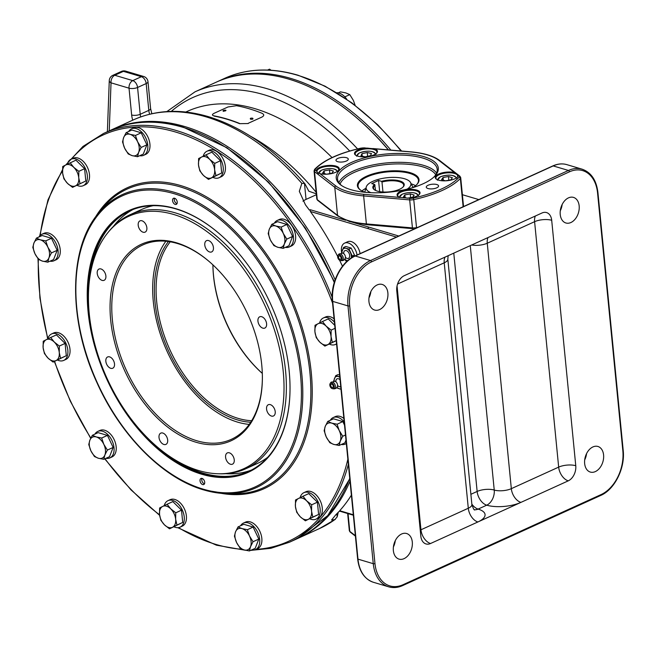 <?xml version="1.0" encoding="UTF-8"?>
<svg xmlns="http://www.w3.org/2000/svg" width="656" height="656" viewBox="0 0 656 656"><rect width="100%" height="100%" fill="white"/><g stroke="black" fill="none" stroke-linecap="round" stroke-linejoin="round"><path stroke-width="0.98" d="M111.299 129.937A224.524 140.745 65.5 0 1 112.16 129.535A224.524 140.745 65.5 0 1 184.828 126.567A224.524 140.745 65.5 0 1 335.134 279.8M396.478 237.078L310.362 211.486L310.222 209.707L309.361 210.1A224.524 140.745 -114.5 0 0 305.442 204.828L299.316 191.339L301.842 183.377L304.466 183.385L306.04 199.408A18.204 6.79 -5.6 0 0 302.965 201.179M316.307 193.823L308.828 191.224L304.95 183.852C274.971 149.666 242.786 127.264 208.411 116.661C181.212 108.666 156.226 109.732 133.463 119.843A224.524 140.745 -114.5 0 1 206.132 116.875A224.524 140.745 -114.5 0 1 301.842 183.377M388.303 149.888A224.524 140.745 -114.5 0 0 357.126 118.228A224.524 140.745 -114.5 0 0 288.976 79.179A224.524 140.745 -114.5 0 0 216.3 82.148L194.996 91.84A224.524 140.745 65.5 0 1 267.673 88.872A224.524 140.745 65.5 0 1 357.561 148.912M393.362 550.63A13.35 9.135 -73.5 0 1 397.101 537.731A13.35 9.135 -73.5 0 1 406.638 533.525A13.35 9.135 -73.5 0 1 412.296 542.012A13.35 9.135 -73.5 0 1 408.565 554.91A13.35 9.135 -73.5 0 1 399.028 559.117A13.35 9.135 -73.5 0 1 393.362 550.63M584.652 463.579A13.35 9.135 -73.5 0 1 588.391 450.68A13.35 9.135 -73.5 0 1 597.919 446.474A13.35 9.135 -73.5 0 1 603.586 454.961A13.35 9.135 -73.5 0 1 599.846 467.859A13.35 9.135 -73.5 0 1 590.318 472.066A13.35 9.135 -73.5 0 1 584.652 463.579M368.943 301.555A13.35 9.135 -73.5 0 1 372.682 288.656A13.35 9.135 -73.5 0 1 382.21 284.45A13.35 9.135 -73.5 0 1 387.876 292.937A13.35 9.135 -73.5 0 1 384.137 305.835A13.35 9.135 -73.5 0 1 374.609 310.042A13.35 9.135 -73.5 0 1 368.943 301.555M560.232 214.504A13.35 9.135 -73.5 0 1 563.963 201.605A13.35 9.135 -73.5 0 1 573.5 197.399A13.35 9.135 -73.5 0 1 579.166 205.886A13.35 9.135 -73.5 0 1 575.427 218.776A13.35 9.135 -73.5 0 1 565.898 222.991A13.35 9.135 -73.5 0 1 560.232 214.504M357.044 255.02A11.226 7.036 -114.5 0 0 344.63 243.114A11.226 7.036 -114.5 0 0 341.423 251.002A11.226 7.036 -114.5 0 0 341.628 252.371M344.958 259.71A11.226 7.036 -114.5 0 0 346.696 261.58M132.725 120.179A18.204 11.414 65.5 0 1 131.651 114.989L129.027 88.175L111.028 82.828A6.068 4.149 106.5 0 1 114.784 75.268L132.783 80.614L141.384 76.695L123.394 71.348L114.784 75.268A6.068 3.805 -114.5 0 0 112.824 75.342A6.068 6.068 0 0 0 109.273 80.647L109.273 80.647A6.068 2.952 2.1 0 0 111.028 82.828L109.257 130.856M336.864 513.73L337.168 516.895L338.25 512.287M353.354 515.214L339.775 511.18L338.914 511.573A224.524 140.745 65.5 0 1 335.831 514.763L331.551 520.06L334.814 519.626L337.168 516.895M360.062 253.642A11.226 7.036 -114.5 0 0 347.639 241.744L344.63 243.114M342.465 266.238A224.524 140.745 -114.5 0 0 339.562 260.202M337.676 256.455A224.524 140.745 -114.5 0 0 310.362 211.486M339.775 511.18L339.701 510.712A224.524 140.745 -114.5 0 0 351.386 495.157M339.701 510.712L353.305 514.755M568.252 480.848A12.136 8.298 -73.5 0 0 575.763 465.719L551.696 220.285A12.136 8.298 -73.5 0 0 546.546 212.569A12.136 8.298 -73.5 0 0 541.987 212.995L404.276 275.668A12.136 8.298 -73.5 0 0 396.773 290.788L420.832 536.223A12.136 8.298 -73.5 0 0 425.982 543.939A12.136 8.298 -73.5 0 0 430.541 543.512L568.252 480.848A12.136 7.61 65.5 0 1 558.666 467.121L534.599 221.687L487.26 243.228A12.136 4.526 174.4 0 1 471.697 244.983M562.143 204.524A13.35 9.135 -73.5 0 1 560.281 210.814M370.861 291.576A13.35 9.135 -73.5 0 1 368.992 297.865M586.571 453.599A13.35 9.135 -73.5 0 1 584.701 459.889M395.281 540.659A13.35 9.135 -73.5 0 1 393.411 546.94M357.126 118.228L357.725 118.744A223.311 139.982 65.5 0 1 388.45 149.904A223.311 139.982 -114.5 0 0 357.422 118.49M335.347 519.331L334.814 519.626A224.524 140.745 -114.5 0 1 319.464 528.564L335.347 519.331M350.009 481.119A224.524 140.745 65.5 0 1 298.16 538.256A224.524 140.745 65.5 0 1 297.299 538.65M310.222 209.707L345.663 220.244M349.402 221.351L398.782 236.029M478.823 199.596L462.382 194.709M306.04 199.408L316.397 194.693M407.155 189.133A22.509 8.397 -5.6 0 0 410.574 182.614A22.509 8.397 -5.6 0 0 404.498 178.744A22.509 8.397 -5.6 0 0 381.185 178.67A22.509 8.397 -5.6 0 0 366.261 186.96A22.509 8.397 -5.6 0 0 370.886 192.692M364.818 192.167A24.272 9.053 174.4 0 1 364.949 191.519L366.261 186.96M402.874 187.222A15.17 5.658 -5.6 0 0 403.686 185.09A15.17 5.658 -5.6 0 0 399.348 181.671A15.17 5.658 -5.6 0 0 381.981 182.015L381.48 181.327A15.777 5.888 174.4 0 1 399.725 180.917A15.777 5.888 174.4 0 1 403.145 186.952A15.777 5.888 174.4 0 1 377.348 191.101A15.777 5.888 174.4 0 1 374.387 189.773A15.777 5.888 174.4 0 1 374.601 184.459L375.617 190.461M375.101 185.148A15.17 5.658 -5.6 0 0 373.494 188.051A15.17 5.658 -5.6 0 0 374.707 189.978M379.668 191.634L378.569 180.457L371.69 183.59L374.601 184.459M382.965 192.003L381.981 182.015M381.48 181.327L378.569 180.457M410.574 182.614L412.747 186.829A24.272 9.053 174.4 0 1 412.993 187.444M209.535 261.826A106.805 66.945 -114.5 0 0 149.576 242.515A106.805 66.945 -114.5 0 0 142.844 244.918A106.805 66.945 -114.5 0 0 123.886 364.646A106.805 66.945 -114.5 0 0 224.598 441.734A106.805 66.945 -114.5 0 0 231.322 439.331A106.805 66.945 -114.5 0 0 262.375 377.946M148.289 241.777A108.019 67.707 65.5 0 1 209.231 261.564A108.019 67.707 65.5 0 1 262.375 378.348A108.019 67.707 65.5 0 1 224.163 443.251A108.019 67.707 65.5 0 1 120.187 359.955A108.019 67.707 65.5 0 1 148.289 241.777M137.514 213.175A138.687 86.936 -114.5 0 0 108.125 232.363A138.687 86.936 -114.5 0 0 107.1 378.528A138.687 86.936 -114.5 0 0 217.981 473.755A138.687 86.936 -114.5 0 0 234.93 471.861A138.687 86.936 -114.5 0 0 271.01 320.128A138.687 86.936 -114.5 0 0 137.514 213.175M108.125 232.363L109.347 230.879A139.572 87.486 65.5 0 1 130.134 214.701A139.572 87.486 65.5 0 1 138.924 211.568A139.572 87.486 65.5 0 1 270.543 312.305A139.572 87.486 65.5 0 1 245.754 468.769A139.572 87.486 65.5 0 1 236.964 471.902A139.572 87.486 65.5 0 1 219.908 473.812L217.981 473.755M112.348 368.369A6.191 3.879 -114.5 0 0 112.742 368.229A6.191 3.879 -114.5 0 0 113.841 361.292A6.191 3.879 -114.5 0 0 108.002 356.823A6.191 3.879 -114.5 0 0 107.609 356.962A6.191 3.879 -114.5 0 0 106.51 363.9A6.191 3.879 -114.5 0 0 112.348 368.369M103.73 280.448A6.191 3.879 -114.5 0 0 104.115 280.317A6.191 3.879 -114.5 0 0 105.214 273.372A6.191 3.879 -114.5 0 0 99.376 268.903A6.191 3.879 -114.5 0 0 98.99 269.042A6.191 3.879 -114.5 0 0 97.892 275.987A6.191 3.879 -114.5 0 0 103.73 280.448M144.705 232.273A6.191 3.879 -114.5 0 0 145.099 232.134A6.191 3.879 -114.5 0 0 146.198 225.197A6.191 3.879 -114.5 0 0 140.359 220.728A6.191 3.879 -114.5 0 0 139.966 220.867A6.191 3.879 -114.5 0 0 138.867 227.804A6.191 3.879 -114.5 0 0 144.705 232.273M211.281 252.052A6.191 3.879 -114.5 0 0 211.667 251.912A6.191 3.879 -114.5 0 0 212.765 244.975A6.191 3.879 -114.5 0 0 206.927 240.506A6.191 3.879 -114.5 0 0 206.542 240.645A6.191 3.879 -114.5 0 0 205.443 247.583A6.191 3.879 -114.5 0 0 211.281 252.052M264.45 328.205A6.191 3.879 -114.5 0 0 264.835 328.066A6.191 3.879 -114.5 0 0 265.934 321.128A6.191 3.879 -114.5 0 0 260.096 316.659A6.191 3.879 -114.5 0 0 259.71 316.799A6.191 3.879 -114.5 0 0 258.612 323.736A6.191 3.879 -114.5 0 0 264.45 328.205M273.068 416.125A6.191 3.879 -114.5 0 0 273.454 415.986A6.191 3.879 -114.5 0 0 274.552 409.049A6.191 3.879 -114.5 0 0 268.722 404.58A6.191 3.879 -114.5 0 0 268.329 404.719A6.191 3.879 -114.5 0 0 267.23 411.656A6.191 3.879 -114.5 0 0 273.068 416.125M232.093 464.309A6.191 3.879 -114.5 0 0 232.478 464.169A6.191 3.879 -114.5 0 0 233.577 457.232A6.191 3.879 -114.5 0 0 227.739 452.763A6.191 3.879 -114.5 0 0 227.353 452.902A6.191 3.879 -114.5 0 0 226.254 459.84A6.191 3.879 -114.5 0 0 232.093 464.309M165.517 444.53A6.191 3.879 -114.5 0 0 165.911 444.391A6.191 3.879 -114.5 0 0 167.009 437.445A6.191 3.879 -114.5 0 0 161.171 432.985A6.191 3.879 -114.5 0 0 160.777 433.124A6.191 3.879 -114.5 0 0 159.679 440.061A6.191 3.879 -114.5 0 0 165.517 444.53M165.853 241.244A106.805 66.945 -114.5 0 0 167.034 351.247A106.805 66.945 -114.5 0 0 249.198 424.399M250.682 422.243A104.378 65.428 65.5 0 1 168.42 350.616A104.378 65.428 65.5 0 1 168.453 241.539M170.232 241.818A103.164 64.665 -114.5 0 0 169.97 349.91A103.164 64.665 -114.5 0 0 251.642 420.726M262.31 373.412A103.164 64.665 65.5 0 1 212.905 264.852A104.378 65.428 -114.5 0 0 262.31 373.395M175.611 208.616A143.82 90.151 65.5 0 1 219.268 233.634A143.82 90.151 65.5 0 1 290.026 389.123A143.82 90.151 65.5 0 1 201.654 474.222A143.82 90.151 65.5 0 1 88.076 311.543A143.82 90.151 65.5 0 1 175.611 208.616M138.908 428.639A143.213 89.774 -114.5 0 0 202.032 473.468A143.213 89.774 -114.5 0 0 248.386 471.574A143.213 89.774 -114.5 0 0 290.026 388.926M219.416 233.757A143.213 89.774 -114.5 0 0 176.095 208.977A143.213 89.774 -114.5 0 0 129.74 210.871A143.213 89.774 -114.5 0 0 90.208 321.62M248.813 471.377A143.213 89.774 65.5 0 1 202.893 473.074A143.213 89.774 65.5 0 1 173.807 459.11M202.671 484.587A3.337 2.091 -114.5 0 0 203.754 484.546A3.337 2.091 -114.5 0 0 204.557 481.422A3.337 2.091 -114.5 0 0 202.064 478.429A3.337 2.091 -114.5 0 0 200.99 478.47A3.337 2.091 -114.5 0 0 200.178 481.594A3.337 2.091 -114.5 0 0 202.671 484.587M201.999 478.404A3.337 2.091 -114.5 0 0 202.163 481.545A3.337 2.091 -114.5 0 0 204.393 483.808A3.337 2.091 -114.5 0 0 204.467 483.825M175.201 204.418A3.337 2.091 -114.5 0 0 176.284 204.369A3.337 2.091 -114.5 0 0 177.087 201.244A3.337 2.091 -114.5 0 0 174.594 198.251A3.337 2.091 -114.5 0 0 173.512 198.292A3.337 2.091 -114.5 0 0 172.708 201.425A3.337 2.091 -114.5 0 0 175.201 204.418M174.529 198.227A3.337 2.091 -114.5 0 0 174.693 201.367A3.337 2.091 -114.5 0 0 176.923 203.631A3.337 2.091 -114.5 0 0 176.989 203.647M90.159 275.29A143.213 89.774 65.5 0 1 130.175 210.683M412.624 228.534L413.034 228.567A1.214 0.5 -85.1 0 1 412.821 228.657A1.214 0.5 -85.1 0 1 412.427 227.903L409.68 199.891L363.637 195.906A57.646 21.5 174.4 0 1 346.499 192.848A57.646 21.5 174.4 0 1 334.781 187.329A1.214 1.05 -52.2 0 1 335.782 185.935A56.432 21.049 -5.6 0 0 347.254 191.339A56.432 21.049 -5.6 0 0 364.023 194.324L400.111 197.448A11.529 4.297 174.4 0 1 398.217 196.562A11.529 4.297 174.4 0 1 401.931 190.839A11.529 4.297 174.4 0 1 416.732 190.092A11.529 4.297 174.4 0 1 419.225 194.504A11.529 4.297 174.4 0 1 408.237 198.153L410.074 198.309A4.248 1.583 -5.6 0 0 413.255 198.096A77.064 28.749 -5.6 0 0 459.118 177.218A4.248 1.583 -5.6 0 0 459.036 176.029A1.214 1.05 -52.2 0 1 459.889 176.193L460.701 177.579A5.461 2.034 174.4 0 1 460.356 178.407A78.277 29.2 174.4 0 1 413.772 199.604L416.519 227.624A78.277 29.2 -5.6 0 0 417.946 227.304M400.111 197.448L408.237 198.153M418.954 194.766A10.922 4.075 -5.6 0 0 419.479 193.307A10.922 4.075 -5.6 0 0 416.355 190.847A10.922 4.075 -5.6 0 0 404.301 190.978A10.922 4.075 -5.6 0 0 397.741 195.439A10.922 4.075 -5.6 0 0 398.536 196.767M366.991 224.582A1.214 0.5 -85.1 0 1 366.778 224.672A1.214 0.5 -85.1 0 1 366.384 223.917A57.646 21.5 -5.6 0 1 349.246 220.867A57.646 21.5 -5.6 0 1 337.528 215.348L317.258 199.629L314.511 171.61A5.461 2.034 174.4 0 1 314.06 170.904L316.807 198.924A5.461 2.034 -5.6 0 0 317.258 199.629A1.214 1.05 -52.2 0 0 317.627 200.31L337.889 216.029A1.214 1.05 -52.2 0 1 337.528 215.348L334.781 187.329L314.511 171.61A1.214 1.05 -52.2 0 1 315.511 170.216L316.315 170.839A11.529 4.297 174.4 0 1 323.375 166.206A11.529 4.297 174.4 0 1 335.979 166.091A11.529 4.297 174.4 0 1 338.471 170.503A11.529 4.297 174.4 0 1 319.89 173.61L335.782 185.935M316.315 170.839L317.668 172.708L319.89 173.61M338.201 170.773A10.922 4.075 -5.6 0 0 338.726 169.314A10.922 4.075 -5.6 0 0 335.601 166.854A10.922 4.075 -5.6 0 0 323.547 166.985A10.922 4.075 -5.6 0 0 316.979 171.446A10.922 4.075 -5.6 0 0 317.873 172.84M459.036 176.029L438.766 160.31A1.214 1.05 -52.2 0 1 439.618 160.474L459.889 176.193M458.224 175.406A11.529 4.297 174.4 0 1 457.421 177.12A11.529 4.297 174.4 0 1 438.569 180.154A11.529 4.297 174.4 0 1 436.404 179.178A11.529 4.297 174.4 0 1 439.971 173.512A11.529 4.297 174.4 0 1 454.649 172.635M457.142 177.382A10.922 4.075 -5.6 0 0 457.675 175.923A10.922 4.075 -5.6 0 0 454.551 173.463A10.922 4.075 -5.6 0 0 442.488 173.594A10.922 4.075 -5.6 0 0 435.928 178.055A10.922 4.075 -5.6 0 0 436.732 179.383M438.766 160.31A56.432 21.049 -5.6 0 0 410.525 151.921L364.474 147.936A1.214 0.5 -85.1 0 1 364.687 147.846A1.214 0.5 -85.1 0 1 364.884 147.969M374.428 148.797A11.529 4.297 174.4 0 1 376.667 153.127A11.529 4.297 174.4 0 1 357.815 156.153A11.529 4.297 174.4 0 1 355.65 155.185A11.529 4.297 174.4 0 1 366.302 148.092M376.388 153.389A10.922 4.075 -5.6 0 0 376.921 151.93A10.922 4.075 -5.6 0 0 373.797 149.47A10.922 4.075 -5.6 0 0 361.735 149.601A10.922 4.075 -5.6 0 0 355.175 154.062A10.922 4.075 -5.6 0 0 355.978 155.39M337.742 161.704A6.191 2.312 -5.6 0 0 344.572 161.63A6.191 2.312 -5.6 0 0 348.287 159.105A6.191 2.312 -5.6 0 0 346.516 157.711A6.191 2.312 -5.6 0 0 339.685 157.784A6.191 2.312 -5.6 0 0 335.97 160.31A6.191 2.312 -5.6 0 0 337.742 161.704M428.032 188.534A6.191 2.312 -5.6 0 0 434.862 188.461A6.191 2.312 -5.6 0 0 438.577 185.935A6.191 2.312 -5.6 0 0 436.806 184.541A6.191 2.312 -5.6 0 0 429.975 184.615A6.191 2.312 -5.6 0 0 426.261 187.14A6.191 2.312 -5.6 0 0 428.032 188.534M423.637 156.571A51.275 19.122 174.4 0 1 434.748 176.193A51.275 19.122 174.4 0 1 350.911 189.674A51.275 19.122 174.4 0 1 341.292 185.353A51.275 19.122 174.4 0 1 357.84 159.908A51.275 19.122 174.4 0 1 423.637 156.571M434.223 176.718A50.061 18.671 -5.6 0 0 437.208 169.355A50.061 18.671 -5.6 0 0 422.882 158.088A50.061 18.671 -5.6 0 0 367.622 158.695A50.061 18.671 -5.6 0 0 337.561 179.129A50.061 18.671 -5.6 0 0 341.915 185.771M365.203 192.298A30.947 11.546 174.4 0 1 360.456 190.035A30.947 11.546 174.4 0 1 370.443 174.676A30.947 11.546 174.4 0 1 410.156 172.659A30.947 11.546 174.4 0 1 416.863 184.5A30.947 11.546 174.4 0 1 412.649 187.649M416.601 184.762A30.34 11.316 -5.6 0 0 418.454 180.244A30.34 11.316 -5.6 0 0 409.779 173.414A30.34 11.316 -5.6 0 0 376.29 173.783A30.34 11.316 -5.6 0 0 358.061 186.173A30.34 11.316 -5.6 0 0 360.767 190.24M411.214 183.852A30.34 11.316 174.4 0 1 415.551 185.697M361.973 190.945A30.34 11.316 174.4 0 1 365.876 188.305M416.535 227.944L416.519 227.624A5.461 2.034 -5.6 0 1 412.427 227.903L366.384 223.917L363.637 195.906A1.214 0.5 -85.1 0 1 364.023 194.324M225.861 473.698A143.213 89.774 -114.5 0 0 251.568 469.999M251.33 465.834A139.572 87.486 -114.5 0 0 267.705 457.289M133.02 209.51A143.213 89.774 -114.5 0 0 113.349 226.459M153.201 205.689A139.572 87.486 -114.5 0 0 136.005 212.421M365.285 156.8L370.451 155.685L371.476 153.537L367.245 152.528L361.973 153.668L360.948 155.816L365.13 156.817M367.614 156.3L367.245 152.528M362.219 156.12L361.973 153.668M322.613 173.045L326.532 174.209L331.936 173.225L333.42 171.068L329.501 169.904L324.097 170.896L322.613 173.045M324.359 173.561L324.097 170.896M329.861 173.602L329.501 169.904M403.366 197.038L407.286 198.202L412.69 197.218L414.174 195.07L410.254 193.905L404.85 194.889L403.366 197.038M405.113 197.554L404.85 194.889M410.615 197.595L410.254 193.905M441.562 179.654L445.481 180.818L450.885 179.834L452.369 177.686L448.45 176.521L443.046 177.505L441.562 179.654M443.308 180.17L443.046 177.505M448.811 180.211L448.45 176.521M337.479 387.729L336.963 387.967L341.005 389.262M334.15 380.775L333.683 381.062M339.603 375.019L337.938 374.642L335.749 375.634L333.658 380.997M339.792 376.938L335.749 375.634M338.332 386.007L337.356 386.45A3.206 2.009 -114.5 0 0 337.512 385.966A3.206 2.009 -114.5 0 0 335.503 381.546A3.206 2.009 -114.5 0 0 335.044 381.349L335.946 381.152M332.133 387.507A1.82 1.14 65.5 0 1 330.78 385.867A1.82 1.14 65.5 0 1 331.214 384.162A1.82 1.14 65.5 0 1 331.805 384.145A1.82 1.14 65.5 0 1 333.158 385.777A1.82 1.14 65.5 0 1 332.723 387.483A1.82 1.14 65.5 0 1 332.133 387.507M332.248 388.623A3.034 1.902 -114.5 0 0 332.477 388.68A3.034 1.902 -114.5 0 0 334.068 386.294A3.034 1.902 -114.5 0 0 331.69 383.022A3.034 1.902 -114.5 0 0 330.148 383.563A3.034 1.902 -114.5 0 0 330.173 386.458A3.034 1.902 -114.5 0 0 332.248 388.623M340.726 386.499A4.248 2.665 65.5 0 1 339.242 386.614A4.248 2.665 65.5 0 1 338.111 386.007M335.864 381.169A4.248 2.665 65.5 0 1 338.471 378.766A4.248 2.665 65.5 0 1 340.07 379.799M334.166 381.095A6.675 4.182 65.5 0 1 338.25 376.528A6.675 4.182 65.5 0 1 339.833 377.331M340.972 388.967A6.675 4.182 65.5 0 1 339.455 388.852A6.675 4.182 65.5 0 1 336.979 387.27M345.204 258.267A3.206 2.009 -114.5 0 0 345.351 257.783A3.206 2.009 -114.5 0 0 343.342 253.372A3.206 2.009 -114.5 0 0 342.883 253.167L343.785 252.978M343.703 252.986A4.248 2.665 65.5 0 1 346.311 250.584A4.248 2.665 65.5 0 1 349.664 255.389A4.248 2.665 65.5 0 1 347.081 258.431A4.248 2.665 65.5 0 1 345.958 257.824M340.087 260.44A3.034 1.902 -114.5 0 0 340.316 260.498A3.034 1.902 -114.5 0 0 341.915 258.12A3.034 1.902 -114.5 0 0 339.537 254.84A3.034 1.902 -114.5 0 0 337.988 255.381A3.034 1.902 -114.5 0 0 338.012 258.275A3.034 1.902 -114.5 0 0 340.087 260.44M339.972 259.325A1.82 1.14 65.5 0 1 338.619 257.693A1.82 1.14 65.5 0 1 339.054 255.988A1.82 1.14 65.5 0 1 339.644 255.963A1.82 1.14 65.5 0 1 341.005 257.595A1.82 1.14 65.5 0 1 340.562 259.3A1.82 1.14 65.5 0 1 339.972 259.325M342.014 252.921A6.675 4.182 65.5 0 1 342.35 250.223A6.675 4.182 65.5 0 1 346.089 248.345L343.588 247.451L345.778 246.459L351.173 248.058L354.47 255.028L352.28 256.02L348.984 249.059L346.089 248.345A6.675 4.182 65.5 0 1 350.435 252.626A6.675 4.182 65.5 0 1 351.272 257.98M351.173 248.058L348.984 249.059M354.47 255.028L354.06 256.389M351.411 257.898L352.28 256.02M347.614 260.752A6.675 4.182 65.5 0 1 347.303 260.67A6.675 4.182 65.5 0 1 344.818 259.087M343.588 247.451L341.522 252.888M345.318 259.546L344.58 259.407M341.989 252.593L341.505 252.822M50.012 261.186A14.563 9.127 -114.5 0 0 53.907 260.793A14.563 9.127 -114.5 0 0 57.416 247.148A14.563 9.127 -114.5 0 0 46.56 234.094A14.563 9.127 -114.5 0 0 41.845 234.282A14.563 9.127 -114.5 0 0 38.991 236.964M53.907 260.793L56.063 259.817A14.563 9.127 -114.5 0 0 59.573 246.172A14.563 9.127 -114.5 0 0 48.708 233.11A14.563 9.127 -114.5 0 0 43.993 233.306L41.845 234.282M33.915 243.081L32.816 247.353A13.284 8.323 -114.5 0 0 32.825 247.46L34.957 253.724L38.474 259.366A13.284 8.323 -114.5 0 0 38.54 259.44L42.468 261.121L47.765 262.179A13.284 8.323 -114.5 0 0 47.822 262.146L48.921 257.874A11.529 7.224 -114.5 0 0 47.88 247.23L45.748 240.957A13.284 8.323 -114.5 0 0 45.674 240.883L40.377 239.834A11.529 7.224 -114.5 0 0 33.915 243.081A11.529 7.224 -114.5 0 0 34.957 253.724A11.529 7.224 -114.5 0 0 42.468 261.121A11.529 7.224 -114.5 0 0 48.921 257.874L51.414 252.929L57.187 250.305L51.488 238.276L42.181 235.512L36.408 238.136L33.915 243.081M51.414 252.929L47.88 247.23A11.529 7.224 -114.5 0 0 40.377 239.834L36.457 238.144A13.284 8.323 -114.5 0 0 36.392 238.177M45.723 240.9L51.488 238.276M47.765 262.179L53.571 259.571L57.187 250.305M57.531 360.07A14.563 9.127 -114.5 0 0 63.681 360.431A14.563 9.127 -114.5 0 0 63.878 360.333A14.563 9.127 -114.5 0 0 65.879 343.227A14.563 9.127 -114.5 0 0 51.611 333.92A14.563 9.127 -114.5 0 0 51.414 334.019A14.563 9.127 -114.5 0 0 47.814 338.914M65.625 359.537A14.563 9.127 -114.5 0 0 65.83 359.447A14.563 9.127 -114.5 0 0 66.026 359.357A14.563 9.127 -114.5 0 0 68.035 342.252A14.563 9.127 -114.5 0 0 53.767 332.936A14.563 9.127 -114.5 0 0 53.562 333.035M105.969 458.323A14.563 9.127 -114.5 0 0 109.855 457.929A14.563 9.127 -114.5 0 0 113.308 454.018A14.563 9.127 -114.5 0 0 110.192 437.445A14.563 9.127 -114.5 0 0 97.793 431.41A14.563 9.127 -114.5 0 0 94.94 434.092M109.855 457.929L112.012 456.945A14.563 9.127 -114.5 0 0 115.456 453.034A14.563 9.127 -114.5 0 0 112.348 436.461A14.563 9.127 -114.5 0 0 99.95 430.434L97.793 431.41M173.93 526.793A14.563 9.127 -114.5 0 0 180.08 527.153A14.563 9.127 -114.5 0 0 184.229 516.928A14.563 9.127 -114.5 0 0 168.018 500.643A14.563 9.127 -114.5 0 0 164.213 505.645M180.08 527.153L182.229 526.178A14.563 9.127 -114.5 0 0 186.386 515.944A14.563 9.127 -114.5 0 0 170.166 499.667L168.018 500.643M251.633 549.966A14.563 9.127 -114.5 0 0 255.52 549.572A14.563 9.127 -114.5 0 0 257.652 532.213A14.563 9.127 -114.5 0 0 243.458 523.062A14.563 9.127 -114.5 0 0 240.604 525.735M255.52 549.572L257.677 548.596A14.563 9.127 -114.5 0 0 259.801 531.237A14.563 9.127 -114.5 0 0 245.606 522.086L243.458 523.062M309.829 518.806A14.563 9.127 -114.5 0 0 315.971 519.167A14.563 9.127 -114.5 0 0 320.144 509.105A14.563 9.127 -114.5 0 0 313.888 495.78A14.563 9.127 -114.5 0 0 303.908 492.656A14.563 9.127 -114.5 0 0 300.112 497.658M315.971 519.167L318.127 518.191A14.563 9.127 -114.5 0 0 322.293 508.121A14.563 9.127 -114.5 0 0 316.044 494.796A14.563 9.127 -114.5 0 0 306.065 491.68L303.908 492.656M344.195 421.816A14.563 9.127 -114.5 0 0 337.881 417.388A14.563 9.127 -114.5 0 0 333.174 417.577A14.563 9.127 -114.5 0 0 330.321 420.258M343.867 418.454A14.563 9.127 -114.5 0 0 340.038 416.404A14.563 9.127 -114.5 0 0 335.323 416.601L333.174 417.577M341.341 444.481A14.563 9.127 -114.5 0 0 345.236 444.087A14.563 9.127 -114.5 0 0 346.311 443.448M334.421 322.178A14.563 9.127 -114.5 0 0 323.4 317.947A14.563 9.127 -114.5 0 0 323.203 318.037A14.563 9.127 -114.5 0 0 319.603 322.941M329.32 344.097A14.563 9.127 -114.5 0 0 335.47 344.457A14.563 9.127 -114.5 0 0 335.667 344.359A14.563 9.127 -114.5 0 0 336.544 343.818M334.093 318.816A14.563 9.127 -114.5 0 0 325.556 316.963A14.563 9.127 -114.5 0 0 325.351 317.061M285.393 247.353A14.563 9.127 -114.5 0 0 289.288 246.959A14.563 9.127 -114.5 0 0 292.732 243.048A14.563 9.127 -114.5 0 0 289.616 226.476A14.563 9.127 -114.5 0 0 277.217 220.449A14.563 9.127 -114.5 0 0 274.364 223.13M289.288 246.959L291.436 245.984A14.563 9.127 -114.5 0 0 294.88 242.072A14.563 9.127 -114.5 0 0 291.772 225.5A14.563 9.127 -114.5 0 0 279.374 219.473L277.217 220.449M212.913 177.366A14.563 9.127 -114.5 0 0 219.063 177.727A14.563 9.127 -114.5 0 0 223.212 167.501A14.563 9.127 -114.5 0 0 207.001 151.216A14.563 9.127 -114.5 0 0 203.196 156.218M219.063 177.727L221.211 176.751A14.563 9.127 -114.5 0 0 225.369 166.517A14.563 9.127 -114.5 0 0 209.149 150.24L207.001 151.216M139.728 155.71A14.563 9.127 -114.5 0 0 143.623 155.316A14.563 9.127 -114.5 0 0 145.747 137.957A14.563 9.127 -114.5 0 0 131.553 128.797A14.563 9.127 -114.5 0 0 128.699 131.479M143.623 155.316L145.771 154.332A14.563 9.127 -114.5 0 0 147.895 136.973A14.563 9.127 -114.5 0 0 133.709 127.822L131.553 128.797M77.023 185.353A14.563 9.127 -114.5 0 0 83.173 185.714A14.563 9.127 -114.5 0 0 87.338 175.652A14.563 9.127 -114.5 0 0 81.09 162.327A14.563 9.127 -114.5 0 0 71.102 159.203A14.563 9.127 -114.5 0 0 67.306 164.205M83.173 185.714L85.321 184.738A14.563 9.127 -114.5 0 0 89.487 174.668A14.563 9.127 -114.5 0 0 83.238 161.351A14.563 9.127 -114.5 0 0 73.259 158.227L71.102 159.203M59.335 346.048L54.317 342.088A11.529 7.224 -114.5 0 0 46.256 339.693L43.247 341.235A13.284 8.323 -114.5 0 0 43.222 341.317L43.132 347.713L44.411 353.494A13.284 8.323 -114.5 0 0 44.46 353.592L48.06 358.135L53.038 362.055A13.284 8.323 -114.5 0 0 53.12 362.071L60.508 358.356A13.284 8.323 -114.5 0 0 60.541 358.283L59.253 352.51A11.529 7.224 -114.5 0 0 54.317 342.088L50.717 337.545A13.284 8.323 -114.5 0 0 50.635 337.52L46.256 339.693A11.529 7.224 -114.5 0 0 43.132 347.713A11.529 7.224 -114.5 0 0 48.06 358.135A11.529 7.224 -114.5 0 0 56.121 360.529A11.529 7.224 -114.5 0 0 59.253 352.51L59.335 346.048L65.1 343.424L56.441 334.88L50.635 337.52M53.038 362.055L66.305 355.716L65.1 343.424M60.508 358.356L66.305 355.716M101.672 438.028L96.325 436.962A11.529 7.224 -114.5 0 0 89.872 440.209L88.765 444.481A13.284 8.323 -114.5 0 0 88.781 444.588L90.913 450.852L94.423 456.502A13.284 8.323 -114.5 0 0 94.497 456.568L98.416 458.257L103.714 459.307A13.284 8.323 -114.5 0 0 103.779 459.282L104.878 455.002L107.354 450.106A13.284 8.323 -114.5 0 0 107.338 450L103.828 444.358A11.529 7.224 -114.5 0 0 96.325 436.962L92.406 435.281A13.284 8.323 -114.5 0 0 92.348 435.305L89.872 440.209A11.529 7.224 -114.5 0 0 90.913 450.852A11.529 7.224 -114.5 0 0 98.416 458.257A11.529 7.224 -114.5 0 0 104.878 455.002A11.529 7.224 -114.5 0 0 103.828 444.358L101.672 438.028L107.436 435.404L98.129 432.64L92.348 435.305M103.714 459.307L109.527 456.699L113.135 447.433L107.436 435.404M107.354 450.106L113.135 447.433M167.075 504.234L162.655 506.424A11.529 7.224 -114.5 0 0 159.531 514.443L160.818 520.216A13.284 8.323 -114.5 0 0 160.868 520.315L164.467 524.857L169.445 528.777A13.284 8.323 -114.5 0 0 169.519 528.802L176.907 525.087A13.284 8.323 -114.5 0 0 176.94 525.005L175.652 519.232L175.742 512.836A13.284 8.323 -114.5 0 0 175.701 512.73L170.716 508.818A11.529 7.224 -114.5 0 0 162.655 506.424L159.654 507.965A13.284 8.323 -114.5 0 0 159.621 508.039L159.531 514.443A11.529 7.224 -114.5 0 0 164.467 524.857A11.529 7.224 -114.5 0 0 172.528 527.26A11.529 7.224 -114.5 0 0 175.652 519.232A11.529 7.224 -114.5 0 0 170.716 508.818L167.075 504.234L172.84 501.61L181.507 510.147L182.712 522.447L169.519 528.802M176.907 525.087L182.712 522.447M175.742 512.836L181.507 510.147M238.03 526.916L235.529 531.86A11.529 7.224 -114.5 0 0 236.578 542.504L240.088 548.145A13.284 8.323 -114.5 0 0 240.162 548.219L244.081 549.9L249.378 550.958A13.284 8.323 -114.5 0 0 249.436 550.925L250.543 546.653L253.019 541.749A13.284 8.323 -114.5 0 0 253.003 541.651L249.493 536.009L247.361 529.736A13.284 8.323 -114.5 0 0 247.287 529.663L241.99 528.605A11.529 7.224 -114.5 0 0 235.529 531.86L234.43 536.132A13.284 8.323 -114.5 0 0 234.446 536.231L236.578 542.504A11.529 7.224 -114.5 0 0 244.081 549.9A11.529 7.224 -114.5 0 0 250.543 546.653A11.529 7.224 -114.5 0 0 249.493 536.009A11.529 7.224 -114.5 0 0 241.99 528.605L238.03 526.916L243.794 524.292L253.101 527.055L258.8 539.084L255.192 548.35L249.436 550.925M253.019 541.749L258.8 539.084M247.361 529.736L253.101 527.055M308.418 519.265L312.805 517.1A13.284 8.323 -114.5 0 0 312.83 517.018L311.551 511.245L311.641 504.849A13.284 8.323 -114.5 0 0 311.592 504.743L306.614 500.831L303.015 496.289A13.284 8.323 -114.5 0 0 302.933 496.264L298.554 498.437A11.529 7.224 -114.5 0 0 295.421 506.457L296.709 512.229A13.284 8.323 -114.5 0 0 296.758 512.328L300.358 516.871A11.529 7.224 -114.5 0 0 308.418 519.265A11.529 7.224 -114.5 0 0 311.551 511.245A11.529 7.224 -114.5 0 0 306.614 500.831A11.529 7.224 -114.5 0 0 298.554 498.437L295.512 499.995L295.421 506.457A11.529 7.224 -114.5 0 0 300.358 516.871L305.335 520.79A13.284 8.323 -114.5 0 0 305.417 520.815L308.418 519.265M305.335 520.79L318.603 514.452L317.397 502.16L308.738 493.624L302.933 496.264M312.805 517.1L318.603 514.452M311.641 504.849L317.397 502.16M340.251 441.168L342.727 436.273A13.284 8.323 -114.5 0 0 342.719 436.166L339.209 430.525L337.077 424.252A13.284 8.323 -114.5 0 0 337.004 424.186L331.706 423.128L327.787 421.447A13.284 8.323 -114.5 0 0 327.721 421.472L325.245 426.375A11.529 7.224 -114.5 0 0 326.286 437.019L329.796 442.669A13.284 8.323 -114.5 0 0 329.87 442.734L333.789 444.415A11.529 7.224 -114.5 0 0 340.251 441.168A11.529 7.224 -114.5 0 0 339.209 430.525A11.529 7.224 -114.5 0 0 331.706 423.128A11.529 7.224 -114.5 0 0 325.245 426.375L324.146 430.68A13.284 8.323 -114.5 0 0 324.154 430.754L326.286 437.019A11.529 7.224 -114.5 0 0 333.789 444.415L339.086 445.473A13.284 8.323 -114.5 0 0 339.152 445.44L340.251 441.168M339.086 445.473L344.9 442.866L345.983 440.086M342.727 436.273L345.482 434.977M344.523 425.178L342.817 421.57L333.502 418.807L327.721 421.472M337.077 424.252L342.817 421.57M316.208 337.578L319.849 342.161L324.876 346.114L332.297 342.383A13.284 8.323 -114.5 0 0 332.33 342.309L331.042 336.536L331.132 330.132A13.284 8.323 -114.5 0 0 331.083 330.034L326.106 326.114L322.506 321.571A13.284 8.323 -114.5 0 0 322.424 321.547L315.036 325.261A13.284 8.323 -114.5 0 0 315.011 325.343L314.921 331.739A11.529 7.224 -114.5 0 0 319.849 342.161A11.529 7.224 -114.5 0 0 327.91 344.556A11.529 7.224 -114.5 0 0 331.042 336.536A11.529 7.224 -114.5 0 0 326.106 326.114A11.529 7.224 -114.5 0 0 318.045 323.72A11.529 7.224 -114.5 0 0 314.921 331.739L316.225 337.569M324.876 346.114L336.241 340.677M332.297 342.383L336.233 340.595M331.132 330.132L335.027 328.295M334.732 325.319L328.23 318.906L322.424 321.547M283.253 233.397L281.121 227.124A13.284 8.323 -114.5 0 0 281.047 227.05L275.75 225.992L271.83 224.311A13.284 8.323 -114.5 0 0 271.773 224.344L269.296 229.247L268.197 233.52A13.284 8.323 -114.5 0 0 268.206 233.618L270.338 239.891A11.529 7.224 -114.5 0 0 277.841 247.287L283.138 248.345A13.284 8.323 -114.5 0 0 283.203 248.312L284.302 244.04A11.529 7.224 -114.5 0 0 283.253 233.397A11.529 7.224 -114.5 0 0 275.75 225.992A11.529 7.224 -114.5 0 0 269.296 229.247A11.529 7.224 -114.5 0 0 270.338 239.891L273.872 245.59L277.841 247.287A11.529 7.224 -114.5 0 0 284.302 244.04L286.779 239.137A13.284 8.323 -114.5 0 0 286.762 239.038L283.253 233.397M283.187 248.362L288.952 245.738L292.56 236.472L286.861 224.442L277.554 221.679L271.773 224.344M286.779 239.137L292.56 236.472M281.121 227.124L286.861 224.442M208.469 179.391L211.511 177.825A11.529 7.224 -114.5 0 0 214.635 169.806L214.725 163.41A13.284 8.323 -114.5 0 0 214.684 163.303L209.707 159.392L206.099 154.849A13.284 8.323 -114.5 0 0 206.025 154.824L198.637 158.539A13.284 8.323 -114.5 0 0 198.604 158.613L198.514 165.017L199.801 170.79A13.284 8.323 -114.5 0 0 199.85 170.888L203.45 175.431A11.529 7.224 -114.5 0 0 211.511 177.825L215.89 175.66A13.284 8.323 -114.5 0 0 215.922 175.578L214.635 169.806A11.529 7.224 -114.5 0 0 209.707 159.392A11.529 7.224 -114.5 0 0 201.638 156.997A11.529 7.224 -114.5 0 0 198.514 165.017A11.529 7.224 -114.5 0 0 203.45 175.431L208.469 179.391L221.695 173.02L220.49 160.72L211.822 152.184L206.025 154.824M215.931 175.644L221.695 173.02M214.725 163.41L220.49 160.72M137.522 156.71L138.637 152.389A11.529 7.224 -114.5 0 0 137.596 141.745L135.456 135.472A13.284 8.323 -114.5 0 0 135.39 135.407L130.085 134.349L126.165 132.668A13.284 8.323 -114.5 0 0 126.108 132.692L123.631 137.596L122.533 141.868A13.284 8.323 -114.5 0 0 122.541 141.975L124.673 148.24L128.182 153.889A13.284 8.323 -114.5 0 0 128.256 153.955L132.176 155.644A11.529 7.224 -114.5 0 0 138.637 152.389L141.114 147.493A13.284 8.323 -114.5 0 0 141.106 147.387L137.596 141.745A11.529 7.224 -114.5 0 0 130.085 134.349A11.529 7.224 -114.5 0 0 123.631 137.596A11.529 7.224 -114.5 0 0 124.673 148.24A11.529 7.224 -114.5 0 0 132.176 155.644L137.522 156.71L143.287 154.086L146.895 144.82L141.196 132.791L131.889 130.027L126.108 132.692M141.13 147.444L146.895 144.82M135.456 135.472L141.196 132.791M65.748 164.984L62.738 166.526A13.284 8.323 -114.5 0 0 62.714 166.599L62.623 173.004L63.903 178.776A13.284 8.323 -114.5 0 0 63.952 178.875L67.552 183.418L72.537 187.337A13.284 8.323 -114.5 0 0 72.611 187.362L75.612 185.82A11.529 7.224 -114.5 0 0 78.745 177.792L78.835 171.396A13.284 8.323 -114.5 0 0 78.786 171.29L73.808 167.378A11.529 7.224 -114.5 0 0 65.748 164.984A11.529 7.224 -114.5 0 0 62.623 173.004A11.529 7.224 -114.5 0 0 67.552 183.418A11.529 7.224 -114.5 0 0 75.612 185.82L85.805 181.007L84.599 168.707L75.932 160.171L65.748 164.984L82.992 146.419L103.55 133.455A224.524 140.745 65.5 0 1 176.226 130.487A224.524 140.745 65.5 0 1 332.149 297.25M80.032 183.631L78.745 177.792A11.529 7.224 -114.5 0 0 73.808 167.378L70.208 162.836A13.284 8.323 -114.5 0 0 70.126 162.811M78.827 171.331L84.599 168.707M72.537 187.337L85.805 181.007M336.741 92.726A14.563 9.127 65.5 0 1 346.712 99.187M338.275 92.857L340.48 91.848L345.827 92.922L349.787 94.62L353.33 100.319L355.134 105.288M349.787 94.62L344.843 96.867M267.541 70.077L269.534 69.167L271.1 70.258M223.409 111.135C222.769 110.569 223.491 110.241 225.557 110.151C226.197 110.725 225.475 111.053 223.409 111.135L222.983 110.88M225.557 110.151L225.984 110.413M239.588 123.451A212.634 133.283 -114.5 0 0 226.787 118.949A212.634 133.283 -114.5 0 0 214.135 115.882L214.151 116.112A212.388 133.135 65.5 0 1 239.612 123.672L248.214 123.541L239.612 123.672M248.189 123.312L261.965 117.047C264.319 115.727 264.319 114.464 261.965 113.267A212.634 133.283 -114.5 0 0 249.165 108.765A212.634 133.283 -114.5 0 0 236.513 105.706L228.017 106.961L214.25 113.234C211.88 114.439 211.839 115.325 214.135 115.882M225.951 110.528L225.582 110.38C223.516 110.47 222.794 110.798 223.425 111.356M250.559 119.203C249.895 118.31 250.608 117.982 252.716 118.219C253.38 119.121 252.667 119.449 250.559 119.203M185.779 112.037L187.042 111.463A209.961 131.61 65.5 0 1 255.004 108.683A209.961 131.61 65.5 0 1 332.051 157.563M349.689 151.011A220.244 138.055 -114.5 0 0 263.942 94.702A220.244 138.055 -114.5 0 0 171.282 111.397M250.789 136.382A209.961 131.61 65.5 0 1 316.159 192.29M131.651 114.989A6.068 2.263 -5.6 0 0 140.204 114.292L148.805 110.372L146.181 83.558A6.068 3.805 -114.5 0 0 141.384 76.695A6.068 4.149 106.5 0 1 143.664 76.481A6.068 6.068 0 0 1 147.977 81.705L150.601 108.519A6.068 2.263 -5.6 0 1 148.805 110.372A12.136 7.61 65.5 0 0 149.65 114.226M147.977 81.705A6.068 2.263 -5.6 0 1 146.181 83.558L137.571 87.478L140.204 114.292A12.136 7.61 -114.5 0 0 140.679 116.924M137.571 87.478A6.068 3.805 -114.5 0 0 132.783 80.614A6.068 4.149 -73.5 0 0 129.027 88.175A6.068 2.263 -5.6 0 0 137.571 87.478M125.673 71.135A6.068 6.068 0 0 0 121.426 71.43A6.068 3.805 -114.5 0 1 123.394 71.348A6.068 4.149 -73.5 0 1 125.673 71.135L143.664 76.481M430.541 543.512A12.136 7.61 65.5 0 1 420.955 529.786L468.294 508.244L444.227 262.81L397.561 284.048M488.023 237.554A12.136 7.61 65.5 0 0 487.26 243.228L511.327 488.663A12.136 7.61 65.5 0 0 520.913 502.389A24.272 9.053 -5.6 0 1 486.727 505.177L478.117 509.097A24.272 9.053 -5.6 0 1 477.88 521.971A12.136 7.61 65.5 0 1 468.294 508.244A12.136 4.526 174.4 0 0 471.885 504.538L447.818 259.104A12.136 4.526 174.4 0 1 444.227 262.81A12.136 7.61 65.5 0 1 444.989 257.144M397.052 285.975L420.955 529.786A12.136 4.526 -5.6 0 0 420.242 530.138M471.844 504.095A12.136 7.61 65.5 0 0 478.117 509.097A12.136 8.298 -73.5 0 1 474.395 509.704M575.763 465.719A12.136 4.526 -5.6 0 0 558.666 467.121L511.327 488.663A12.136 4.526 174.4 0 1 494.239 490.057A12.136 8.298 106.5 0 1 486.727 505.177A12.136 7.61 65.5 0 1 477.142 491.451L453.78 253.142M470.27 245.639L494.239 490.057A12.136 4.526 -5.6 0 0 477.142 491.451L470.885 494.296M551.696 220.285A12.136 4.526 -5.6 0 0 534.599 221.687A12.136 7.61 65.5 0 1 535.362 216.013M622.839 450.738L597.567 192.971A35.194 24.075 106.5 0 0 569.424 171.831L371.46 261.916A35.194 24.075 106.5 0 0 349.689 305.778L374.961 563.537A35.194 24.075 106.5 0 0 403.112 584.685L601.068 494.591A35.194 24.075 106.5 0 0 622.839 450.738A1.214 0.451 -5.6 0 0 623.2 450.36L597.928 192.602C596.435 180.195 591.163 172.389 582.126 169.182A36.408 24.903 -73.5 0 0 568.465 170.462A1.214 0.763 65.5 0 1 569.424 171.831M601.068 494.591A1.214 0.763 65.5 0 1 600.724 495.444C614.656 489.548 625.275 468.072 623.2 450.36M403.112 584.685A1.214 0.763 65.5 0 1 402.759 585.537L600.724 495.444M373.428 582.29C364.392 579.084 359.127 571.278 357.635 558.871A1.214 0.451 -5.6 0 0 357.979 559.142L373.256 563.676L347.983 305.917L332.707 301.383L357.979 559.142A36.408 24.903 106.5 0 0 373.428 582.29L388.705 586.833A36.408 24.903 -73.5 0 1 373.256 563.676A1.214 0.451 -5.6 0 0 374.961 563.537M371.46 261.916A1.214 0.763 65.5 0 0 370.501 260.547L568.465 170.462L553.188 165.919L355.232 256.004L370.501 260.547A36.408 24.903 -73.5 0 0 347.983 305.917A1.214 0.451 -5.6 0 0 349.689 305.778M566.858 164.64A36.408 24.903 106.5 0 0 553.188 165.919A1.214 0.763 -114.5 0 0 552.795 165.935C557.616 163.77 562.307 163.336 566.858 164.64L582.126 169.182M354.839 256.02A1.214 0.763 -114.5 0 1 355.232 256.004A36.408 24.903 106.5 0 0 332.707 301.383A1.214 0.451 -5.6 0 1 332.354 301.104C330.28 283.4 340.899 261.924 354.839 256.02L552.795 165.935M401.046 150.995A224.524 140.745 -114.5 0 0 297.578 75.26A224.524 140.745 -114.5 0 0 224.91 78.228C246.91 68.396 271.289 67.396 298.037 75.219L325.032 86.166L351.796 102.795L377.577 124.632L401.62 151.044M224.91 78.228L218.022 81.36A224.524 140.745 65.5 0 1 290.698 78.392A224.524 140.745 65.5 0 1 390.861 150.109M174.152 193.709A159.957 100.27 -114.5 0 0 76.793 308.189A159.957 100.27 -114.5 0 0 203.114 489.13A159.957 100.27 -114.5 0 0 300.481 374.65A159.957 100.27 -114.5 0 0 174.152 193.709M98.482 213.208L102.697 208.091A164.139 102.894 -114.5 0 1 180.261 186.894A164.139 102.894 -114.5 0 1 307.812 357.11A164.139 102.894 -114.5 0 1 232.708 493.796L226.09 493.615L203.631 489.901C162.95 478.306 120.401 435.395 96.85 382.448C67.994 320.128 68.536 248.066 98.482 213.208A161.097 100.983 65.5 0 1 174.611 192.397A161.097 100.983 65.5 0 1 299.8 359.463A161.097 100.983 65.5 0 1 226.09 493.615A161.097 100.983 65.5 0 1 203.786 489.925M95.407 217.185A165.279 103.607 65.5 0 1 180.728 185.582A165.279 103.607 65.5 0 1 310.46 365.589A165.279 103.607 65.5 0 1 221.072 493.312M332.551 303.072A223.311 139.982 -114.5 0 0 175.472 131.995A223.311 139.982 -114.5 0 0 71.447 159.047M62.5 171.003A223.311 139.982 -114.5 0 0 40.205 235.397M38.335 259.186A223.311 139.982 -114.5 0 0 47.896 338.611M54.612 361.399A223.311 139.982 -114.5 0 0 90.84 438.044M105.009 458.757A223.311 139.982 -114.5 0 0 159.572 514.829M178.457 527.621A223.311 139.982 -114.5 0 0 215.906 544.414A223.311 139.982 -114.5 0 0 242.4 549.318M334.257 282.515A224.524 140.745 -114.5 0 0 183.106 127.354A224.524 140.745 -114.5 0 0 110.438 130.323C132.438 120.491 156.817 119.49 183.565 127.313L226.976 147.764L268.599 182.196L305.335 228.034L334.462 281.842M349.771 478.724L327.762 515.591L296.438 539.043A224.524 140.745 -114.5 0 0 349.73 478.298M348.361 464.3A224.524 140.745 65.5 0 1 289.55 542.176L296.438 539.043M255.947 549.375A223.311 139.982 -114.5 0 0 347.86 459.225M338.881 182.68A50.061 18.671 174.4 0 1 372.944 164.943A50.061 18.671 174.4 0 1 423.604 165.369A50.061 18.671 174.4 0 1 436.601 173.094M435.732 174.742A48.847 18.22 -5.6 0 0 422.849 166.886A48.847 18.22 -5.6 0 0 372.985 166.558A48.847 18.22 -5.6 0 0 340.046 184.123M463.087 206.763A1.214 1.041 -137.3 0 0 463.103 206.419A5.461 2.034 -5.6 0 0 463.448 205.599L462.865 207.181M462.554 207.001A78.277 29.2 -5.6 0 0 463.103 206.419L460.356 178.407A1.214 1.041 -137.3 0 0 459.118 177.218M413.255 198.096L413.772 199.604A5.461 2.034 174.4 0 1 409.68 199.891A1.214 0.5 -85.1 0 1 410.074 198.309M410.525 151.921A1.214 0.5 -85.1 0 1 410.738 151.831A1.214 0.5 -85.1 0 1 410.935 151.954M364.474 147.936A4.248 1.583 -5.6 0 0 361.292 148.149L361.144 148.092C339.086 153.078 323.588 160.162 314.642 169.322L314.06 170.904M361.292 148.149A77.064 28.749 -5.6 0 0 315.429 169.027A1.214 1.041 -137.3 0 0 314.642 169.322M315.429 169.027A4.248 1.583 -5.6 0 0 315.511 170.216M375.24 154.209A9.102 3.395 -5.6 0 0 369.73 151.241A9.102 3.395 -5.6 0 0 359.332 153.037A9.102 3.395 -5.6 0 0 357.266 155.972M337.053 171.593A9.102 3.395 -5.6 0 0 331.879 168.649A9.102 3.395 -5.6 0 0 321.653 170.166A9.102 3.395 -5.6 0 0 319.078 173.381M417.806 195.586A9.102 3.395 -5.6 0 0 412.632 192.643A9.102 3.395 -5.6 0 0 402.407 194.16A9.102 3.395 -5.6 0 0 399.824 197.349M455.994 178.211A9.102 3.395 -5.6 0 0 450.828 175.259A9.102 3.395 -5.6 0 0 440.602 176.776A9.102 3.395 -5.6 0 0 438.019 179.974M333.191 388.762A3.624 2.271 -114.5 0 0 333.469 388.828A3.624 2.271 -114.5 0 0 335.372 385.982A3.624 2.271 -114.5 0 0 332.535 382.071A3.624 2.271 -114.5 0 0 330.69 382.719L334.724 381.218L335.503 381.546M341.03 260.588A3.624 2.271 -114.5 0 0 341.309 260.645A3.624 2.271 -114.5 0 0 343.211 257.8A3.624 2.271 -114.5 0 0 340.374 253.888A3.624 2.271 -114.5 0 0 338.529 254.536L337.988 255.381M355.396 536.108L350.148 532.041A1.214 1.05 -52.2 0 1 349.787 531.36L355.355 535.673M350.148 532.041L349.336 530.647A5.461 2.034 -5.6 0 0 349.787 531.36L348.049 513.64M194.996 91.84L166.845 111.586M112.16 129.535L133.463 119.843M109.273 80.647L107.387 131.708M121.426 71.43L112.824 75.342M151.848 113.709L150.601 108.519M471.885 504.538C473.206 508.49 474.165 510.302 474.755 509.966M447.818 259.104L448.171 255.692M388.705 586.833C393.256 588.137 397.938 587.702 402.759 585.537M357.635 558.871L332.354 301.104M298.16 538.256L319.464 528.564M368.155 226.927L368.336 228.714M141.581 209.485L130.134 214.701M257.201 463.562L245.754 468.769M218.022 81.36L217.161 81.762M62.509 169.707L47.962 199.908L39.721 235.914M37.982 258.718L39.926 298.103L47.699 338.972M54.366 361.513L70.249 401.062L90.692 438.331M104.739 458.88L130.995 489.884L159.638 515.354M177.719 527.686L216.423 545.185L245.483 550.269M103.55 133.455L110.438 130.323M250.69 550.392L270.83 548.318L289.55 542.176M337.889 216.029L349.763 221.638L366.778 224.672L412.821 228.657M463.448 205.599L460.701 177.579M439.618 160.474C433.452 155.89 423.825 153.012 410.738 151.831L372.952 148.559M361.144 148.092L368.213 148.149M375.929 154.291C372.92 150.577 367.319 150.167 359.103 153.061L356.602 156.185M318.414 173.561L321.456 170.175C329.607 167.575 335.036 168.075 337.733 171.667M399.168 197.563L402.21 194.168C410.361 191.568 415.789 192.069 418.487 195.668M437.355 180.179L440.406 176.784C448.556 174.193 453.985 174.685 456.683 178.284M332.477 388.68L333.469 388.828C335.585 388.951 336.93 387.991 337.512 385.966M330.148 383.563L330.69 382.719M345.195 258.275L346.179 257.824M345.351 257.783C344.769 259.817 343.424 260.768 341.309 260.645L340.316 260.498M343.342 253.372L342.563 253.036L338.529 254.536M51.611 333.92L53.767 332.936M63.681 360.431L65.83 359.447M345.236 444.087L346.327 443.595M335.47 344.457L336.561 343.957M323.4 317.947L325.556 316.963M347.655 513.517L349.336 530.647"/></g></svg>
